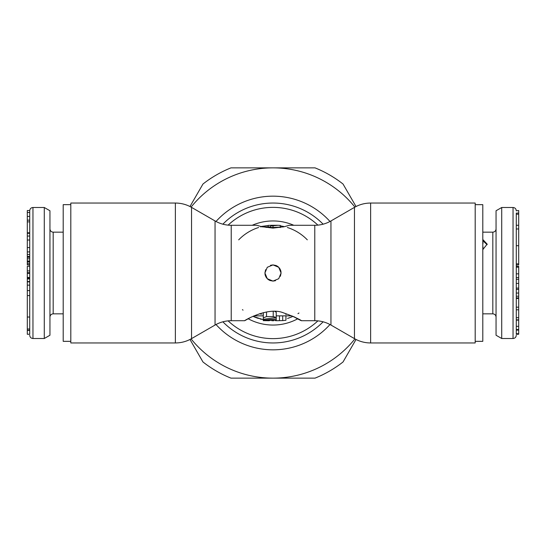 <?xml version="1.0" encoding="UTF-8"?>
<svg xmlns="http://www.w3.org/2000/svg" width="546" height="546" viewBox="0 0 546 546"><rect width="100%" height="100%" fill="white"/><g stroke="black" fill="none" stroke-linecap="round" stroke-linejoin="round"><path stroke-width="0.82" d="M475.191 341.339L482.794 341.339L482.794 204.661L475.191 204.661M482.794 239.489L487.162 244.123L482.794 249.645M482.794 240.656L487.121 244.697M516.277 266.298L518.7 266.298L518.7 334.261L516.277 334.261L516.277 214.196L518.7 214.196L518.7 264.912L516.277 264.912M516.277 213.097L516.277 214.196M518.7 293.045L516.277 293.045L516.277 286.124M518.7 326.337L516.277 326.337L516.277 330.118L518.7 330.118M518.7 317.69L516.277 317.69L516.277 309.807L518.7 309.807L516.277 309.8M518.7 267.185L516.277 267.185L516.277 273.853L518.7 273.853L516.277 273.867M518.7 297.925L516.277 297.925L516.277 298.464L518.7 298.464M516.277 210.838L518.7 210.524L518.7 214.196M516.277 213.07L518.7 213.07M482.794 241.98L482.794 242.779M482.794 246.185L482.794 247.113M501.719 338.506L501.719 207.494L496.055 210.756L496.055 335.244L501.719 338.506L513.042 338.506C515.001 338.315 516.079 337.237 516.277 335.271M483.114 242.779L482.794 243.925M483.114 247.113L482.794 248.259M516.277 267.171L518.7 267.171M516.277 279.293L518.7 279.293M516.277 277.539L518.7 277.539M516.277 289.4L518.7 289.4M516.277 288.09L518.7 288.09M516.277 296.225L518.7 296.225M516.277 319.84L518.7 319.84M516.277 333.708L518.7 333.708M70.809 204.661L63.206 204.661L63.206 341.339L70.809 341.339M29.723 212.517L29.723 221.881L27.3 221.881L27.3 210.524L29.723 210.524L29.723 212.517L27.3 212.517M27.3 232.78L29.723 232.78L29.723 224.42L29.723 240.015L27.3 240.015L27.3 221.881M29.723 240.015L29.723 266.305L29.723 264.912L27.3 264.912L27.3 240.015M29.723 330.439L27.3 330.439L27.3 334.261L29.723 334.261L29.723 264.912M29.723 224.42L29.723 221.881M29.723 266.298L27.3 266.298L27.3 270.898L29.723 270.898M29.723 272.666L27.3 272.666L27.3 270.898M27.3 220.14L29.723 220.14L27.3 220.14M29.723 281.531L27.3 281.531L27.3 278.535M27.3 295.093L27.3 281.606M29.723 278.023L27.3 278.023L27.3 272.666M27.3 330.439L27.3 295.591L29.723 295.591M29.723 216.4L27.3 216.4M29.723 236.049L27.3 236.049M29.723 233.34L27.3 233.34M44.281 338.506L49.945 335.244L49.945 210.756L44.281 207.494L44.281 338.506L32.958 338.506L32.958 207.494C30.999 207.685 29.921 208.763 29.723 210.729M29.723 264.66L27.3 264.66M29.723 278.931L27.3 278.931M29.723 273.375L27.3 273.375M29.723 277.443L27.3 277.443M29.723 277.505L27.3 277.505M270.495 265.308L273 264.912L276.003 265.493M276.044 265.506L277.211 266.093M277.743 266.448L278.262 266.864M278.48 267.055L279.19 267.799M279.654 268.407L280.064 269.062M280.391 269.71L280.651 270.372M280.821 270.946L281.033 272.092M264.912 273L267.281 267.281L273 264.912L278.719 267.281L281.088 273L278.719 278.719L273 281.088L267.281 278.719L264.912 273L265.609 269.717M314.776 225.286C320.543 225.259 325.935 223.812 330.951 220.953L330.951 325.047C325.935 322.188 320.543 320.741 314.776 320.714L314.776 225.286L289.175 225.286L284.432 226.679L273 228.112L261.568 226.679L256.825 225.286L231.224 225.286L231.224 320.714C225.457 320.741 220.065 322.188 215.049 325.047L191.544 338.622L191.544 207.378C186.534 204.511 181.142 203.071 175.368 203.044L70.809 203.044L70.809 342.956L175.368 342.956C181.142 342.929 186.534 341.489 191.544 338.622M260.927 226.515L268.147 225.532A47.714 47.714 0 0 0 260.681 226.904M266.052 227.429L267.95 227.177M268.147 227.156L269.765 227.013A46.096 46.096 0 0 1 269.956 227M250.457 317.54L244.697 320.714C243.298 321.089 267.806 306.531 283.108 312.721C302.552 319.546 307.405 324.617 293.018 316.318A47.714 47.714 0 0 1 287.53 318.448A47.714 47.714 0 0 0 293.018 316.318M280.275 225.839L284.439 226.672L285.421 226.419M370.632 203.044L475.191 203.044L475.191 342.956L370.632 342.956L370.632 203.044C364.858 203.071 359.466 204.511 354.456 207.378L354.456 338.622C359.466 341.489 364.858 342.929 370.632 342.956M285.94 318.925A47.714 47.714 0 0 0 286.056 318.898A47.714 47.714 0 0 1 285.94 318.925L285.94 315.861L285.94 320.277L282.705 320.604L282.705 315.861M276.235 320.714L282.705 320.604M269.396 320.714L264.612 320.666M276.235 318.939L276.235 320.099L263.295 320.686L263.295 320.222L276.235 318.939L276.235 317.451L263.295 319.355L263.302 312.619M274.938 311.466L276.235 312.196L276.235 317.451L273.225 316.591L273.225 311.411M263.295 317.888L266.53 316.591L273.225 316.591M251.447 317.049L250.607 317.465M314.776 320.714L301.303 320.714L296.034 317.786M295.386 317.458L294.055 316.803M280.275 226.904L280.275 225.396L278.016 225.28L270.734 225.286L270.734 225.826L273 225.826L273 227.464L283.483 226.904M278.016 225.28L273 225.826M268.147 226.904L268.147 225.396L269.765 225.396A47.714 47.714 0 0 1 270.734 225.334M285.94 314.701L285.94 313.861M276.235 320.611L276.235 320.099M271.853 320.7L272.911 320.714M263.295 319.717A47.714 47.714 0 0 1 262.96 319.649A47.714 47.714 0 0 0 263.295 319.717L252.982 316.318A47.714 47.714 0 0 0 258.47 318.448A47.714 47.714 0 0 1 252.982 316.318M263.295 314.749L262.906 314.66M261.459 314.278L259.555 313.697M307.309 239.844A47.714 47.714 0 0 0 287.373 227.498M283.572 226.467A47.714 47.714 0 0 0 282.651 226.269M281.681 226.078A47.714 47.714 0 0 0 280.678 225.907M274.331 225.3A47.714 47.714 0 0 0 269.765 225.396M258.627 227.498A47.714 47.714 0 0 0 238.691 239.844M298.976 313.022A47.714 47.714 0 0 1 297.952 313.67A47.714 47.714 0 0 0 298.976 313.022M276.153 320.611A47.714 47.714 0 0 1 275.327 320.659A47.714 47.714 0 0 0 276.153 320.611M273.778 320.714A47.714 47.714 0 0 1 272.222 320.714A47.714 47.714 0 0 0 273.778 320.714M261.445 319.294A47.714 47.714 0 0 1 259.944 318.898A47.714 47.714 0 0 0 261.445 319.294M243.045 310.142A47.714 47.714 0 0 1 242.424 309.637A47.714 47.714 0 0 0 243.045 310.142M323.116 321.812A69.956 69.956 0 0 1 222.884 321.812M323.116 224.188A69.956 69.956 0 0 0 222.884 224.188M279.19 227.32L280.412 227.498M270.734 225.826L270.734 227.464L273 227.464M281.088 273L280.391 276.283M275.505 280.692L273 281.088L269.997 280.507M269.956 280.494L268.789 279.907M268.257 279.552L267.738 279.136M267.52 278.945L266.81 278.201M266.346 277.593L265.936 276.938M265.609 276.29L265.349 275.628M265.179 275.054L264.967 273.908M356.026 206.525L343.038 184.036A113.227 113.227 0 0 0 315.022 167.861L273 167.861A105.139 105.139 0 0 1 354.927 207.111M191.073 207.111A105.139 105.139 0 0 1 273 167.861L230.978 167.861A113.227 113.227 0 0 0 202.962 184.036L189.974 206.525M354.927 338.889A105.139 105.139 0 0 1 273 378.139L315.022 378.139A113.227 113.227 0 0 0 343.038 361.964L356.026 339.475M189.974 339.475L202.962 361.964A113.227 113.227 0 0 0 230.978 378.139L273 378.139A105.139 105.139 0 0 1 191.073 338.889M513.042 338.506L513.042 207.494C515.001 207.685 516.079 208.763 516.277 210.729M516.277 245.714L518.7 245.714M516.277 228.965L518.7 228.965M482.794 313.841L492.82 313.841L492.82 232.159C494.785 231.968 495.864 230.89 496.055 228.924M516.277 283.415L518.7 283.415M516.277 307.18L518.7 307.18M516.277 329.538L518.7 329.538M516.277 320.14L518.7 320.14M29.723 247.597L27.3 247.597M29.723 317.035L27.3 317.035M29.723 328.979L27.3 328.979M63.206 232.159L53.18 232.159L53.18 313.841C51.215 314.032 50.136 315.11 49.945 317.076M29.723 251.911L27.3 251.911M29.723 254.518L27.3 254.518M29.723 256.463L27.3 256.463M29.723 258.818L27.3 258.818M29.723 261.008L27.3 261.008M29.723 261.814L27.3 261.814M29.723 263.274L27.3 263.274M29.723 281.886L27.3 281.886M29.723 285.142L27.3 285.142M29.723 290.581L27.3 290.581M29.723 278.726L27.3 278.726M215.049 325.047L215.049 220.953C220.065 223.812 225.457 225.259 231.224 225.286M317.888 225.129A65.622 65.622 0 0 0 228.112 225.129M293.796 225.286A52.047 52.047 0 0 0 252.204 225.286M279.47 320.604L279.47 315.861M266.53 316.591L266.53 311.957M297.836 318.741A52.047 52.047 0 0 1 248.164 318.741M317.888 320.871A65.622 65.622 0 0 1 228.112 320.871M175.368 342.956L175.368 203.044M329.996 221.478A76.829 76.829 0 0 0 216.004 221.478M216.004 324.522A76.829 76.829 0 0 0 329.996 324.522M518.7 225.273L516.277 225.273M482.794 232.159L492.82 232.159M492.82 313.841C494.785 314.032 495.864 315.11 496.055 317.076M501.719 207.494L513.042 207.494M518.7 263.855L516.277 263.855M32.958 338.506C30.999 338.315 29.921 337.237 29.723 335.271M27.3 330.255L29.723 330.255M63.206 313.841L53.18 313.841M53.18 232.159C51.215 231.968 50.136 230.89 49.945 228.924M44.281 207.494L32.958 207.494M27.3 257.275L29.723 257.275M330.951 325.047L354.456 338.622M330.951 220.953L354.456 207.378M244.697 320.714L231.224 320.714M292.021 315.861L276.235 315.861M263.295 315.861L253.979 315.861M215.049 220.953L191.544 207.378M270.734 226.904L262.517 226.904"/></g></svg>
